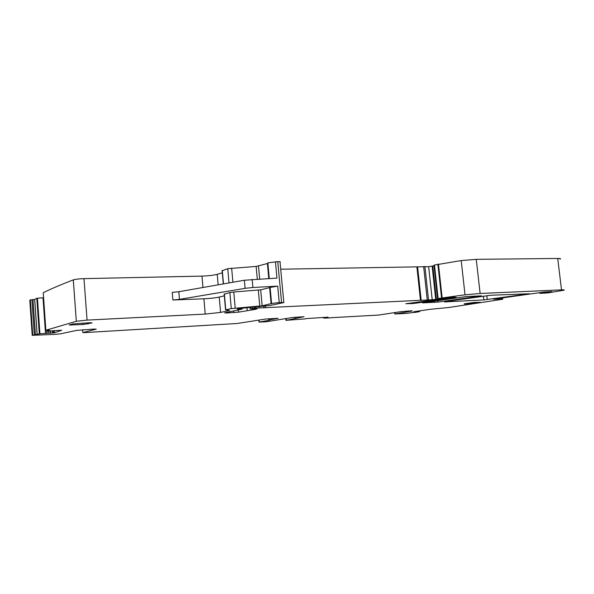 <?xml version="1.0" encoding="UTF-8"?>
<svg xmlns="http://www.w3.org/2000/svg" width="594" height="594" viewBox="0 0 594 594"><rect width="100%" height="100%" fill="white"/><g stroke="black" fill="none" stroke-linecap="round" stroke-linejoin="round"><path stroke-width="0.89" d="M330.041 317.775L378.541 315.072L401.559 311.56L412.191 310.781M414.879 312.281L406.237 313.424L394.795 313.996L412.214 311.033M43.585 297.75L36.828 298.277L34.667 299.443L30.324 299.873L29.811 300.445M222.297 272.817L217.241 274.317C213.417 275.289 208.331 275.883 201.975 276.106L83.984 278.638C79.091 278.801 75.535 279.225 73.314 279.893L73.292 279.9C60.922 284.63 50.898 288.907 43.236 292.723L45.872 330.249L49.413 330.205L47.423 331.081L61.628 330.234M268.785 278.534L267.397 263.521L256.148 266.431L227.754 268.696L222.119 270.767M283.806 302.346L280.041 262.103C280.762 261.739 279.997 261.59 277.754 261.65L267.835 262.845L267.582 263.35M434.266 265.756L428.645 266.661L280.71 269.216M268.443 269.424L268.065 269.431M559.994 259.207C561.144 258.694 560.38 258.442 557.714 258.457L476.269 259.34L461.204 260.573L434.192 265.095M330.056 317.894L323.648 318.132L324.925 317.797L324.888 317.344M414.894 312.459L419.795 311.56L418.042 311.538L417.998 311.115M501.343 298.025L501.462 299.027L502.762 299.176L501.18 299.48L448.477 307.543L430.539 309.259L413.662 311.753L418.042 311.538M501.462 299.027L493.406 299.176L543.324 292.151L551.856 291.557L545.173 292.656L545.084 291.914M540.733 292.56L540.822 293.325L545.173 292.656M540.822 293.325L548.076 292.879L563.751 290.251C564.924 289.894 564.174 289.768 561.516 289.872L480.123 293.488L465.02 294.81L437.83 298.537L454.603 297.171L456.229 297.416L453.994 297.839L413.216 303.512L405.806 303.734L449.346 297.869L432.224 299.762L255.821 308.108L250.245 308.902L257.076 308.843L255.494 309.34L238.498 312.147L226.329 313.016L224.651 312.852L242.129 309.103L237.184 309.051L240.087 308.42L270.144 305.464L283.828 302.584L279.232 302.539L271.592 303.497L262.147 305.836L231.281 308.59L225.549 309.853L229.529 310.476L220.567 312.422L205.234 314.092L87.066 320.107L76.344 321.272L45.872 330.249M224.317 295.805L219.223 297.074C215.384 297.906 210.283 298.478 203.92 298.789L172.884 300L172.253 292.374L178.831 291.736L244.379 280.234L276.953 278.111L275.43 261.754M252.146 279.403L252.881 287.503L277.695 286.108L269.81 287.511M271.131 303.928L269.624 287.644L260.677 289.82L262.147 305.836M224.176 294.23L229.856 292.523L233.769 291.996L260.677 289.82M37.444 298.188L39.924 333.806L54.477 332.766L61.635 330.309M39.924 333.806L32.217 335.328L55.613 334.318L60.818 333.776L76.381 330.427L94.06 329.061L96.228 329.165L82.804 332.573L84.073 332.625L237.288 323.492L265.563 319.037L278.163 318.287L269.008 319.973L268.889 318.726M30.324 299.873L32.752 335.098M83.576 329.67L82.611 330.004M269.669 320.055L269.008 319.973M269.676 320.166L259.029 322.111L266.216 321.77L292.627 317.486L304.024 316.713L286.464 320.292L286.308 318.622M305.613 318.859L286.464 320.292M305.583 318.644L328.066 317.159M324.925 317.797L328.088 317.419M483.412 296.109L483.843 299.918L529.38 293.755L490.741 295.263L444.527 301.67M483.843 299.918L444.55 301.915M470.144 302.881L470.233 303.683L480.383 302.309L474.472 302.413L464.233 303.809M470.233 303.683L464.256 304.009M89.716 322.742L73.04 323.908L69.097 325L82.974 324.539L92.129 322.906L89.716 322.742M88.053 323.982L87.964 322.832L88.053 323.982M438.038 302.086L481.43 295.842L465.852 296.606L422.624 302.888L438.038 302.086L437.867 300.557M252.881 287.503L245.107 288.328L179.47 299.369L172.884 300M395.27 313.899L395.129 312.578M419.691 310.862L419.765 311.546M418.087 311.538L418.042 311.108M417.434 311.575L417.389 311.204M541.089 292.5L541.179 293.258M544.067 292.048L544.163 292.805M557.714 258.457L561.516 289.872M476.269 259.34L480.123 293.488M461.204 260.573L465.02 294.81M438.446 264.07L442.129 297.809M437.875 264.182L441.55 297.898M434.474 264.924L438.12 298.478M453.927 297.2L453.994 297.839M416.773 302.376L416.854 303.163M413.142 302.792L413.216 303.512M450.007 297.446L450.044 297.839M444.765 298.002L444.817 298.426M433.999 265.808L437.607 299.042M432.766 266.075L436.367 299.25M432.135 266.246L435.729 299.376M428.645 266.661L432.224 299.762M424.91 266.476L428.497 299.784M423.648 266.498L427.242 299.851M417.604 266.84L421.183 300.289M416.891 266.869L420.47 300.334M265.303 306.229L265.451 307.811M263.781 306.407L263.914 307.863M259.11 306.875L259.214 307.944M255.739 307.15L255.821 308.108M254.395 307.254L254.484 308.204M252.227 307.432L252.316 308.464M250.26 307.588L250.371 308.873M255.442 308.821L255.494 309.34M246.993 307.848L247.238 310.573M238.298 309.927L238.498 312.147M233.591 310.929L233.746 312.644M226.284 312.496L226.329 313.016M241.305 308.234L241.372 308.999M277.754 261.65L281.556 302.391M277.695 286.108L279.232 302.539M258.308 290.139L259.771 306.133M233.769 291.996L235.202 308.1M229.856 292.523L231.281 308.59M224.361 293.911L225.757 309.808M219.223 297.074L220.567 312.422M203.92 298.789L205.234 314.092M83.984 278.638L87.066 320.107M201.975 276.106L202.955 287.503M73.292 279.9L76.322 321.28L73.314 279.893M47.008 330.249L47.06 331.058M54.537 332.751L54.388 330.732M53.408 332.937L53.26 330.828M52.584 333.034L52.435 330.88M50.661 333.197L50.505 330.955M50.408 333.212L50.252 330.969M48.805 333.271L48.649 331.029M47.075 333.249L46.867 330.264M46.844 333.256L46.636 330.271M45.612 333.331L43.117 297.765M45.5 333.338L43.006 297.772M36.806 298.285L39.286 333.887M34.704 299.428L37.147 334.667M32.989 299.651L35.425 334.86M31.913 299.695L34.348 334.934M29.797 300.208L32.217 335.328M82.603 329.922L82.804 332.573L82.596 329.922M259.207 322.074L259.036 320.255M295.307 318.436L295.188 317.218M325.705 317.671L325.668 317.3M325.519 317.693L325.482 317.307M324.97 317.79L324.925 317.337M323.582 317.419L323.656 318.124L323.582 317.419M486.805 295.649L487.251 299.591M474.242 303.267L474.146 302.435M82.87 323.099L82.974 324.539M71.636 325.148L71.577 324.317M434.318 301.076L434.466 302.435M258.509 266.09L259.689 279.009M256.148 266.431L257.306 279.135M231.653 268.132L232.907 282.247M227.754 268.696L229.009 282.93M222.29 270.344L223.478 283.902M217.241 274.317L218.154 284.838M244.379 280.234L245.107 288.328M178.831 291.736L179.47 299.369M394.795 313.996L394.654 312.652M419.72 310.855L419.795 311.546M502.613 297.846L502.747 299.005M539.835 292.694L539.931 293.51M434.184 265.006L437.83 298.537M450.326 297.423L450.371 297.832M250.126 307.595L250.245 308.902M242.048 308.16L242.122 308.999M270.077 287.117L271.592 303.497M224.153 293.963L225.549 309.853M54.477 332.766L54.336 330.739M36.828 298.277L39.301 333.88M34.667 299.443L37.11 334.674M268.815 320.01L268.703 318.733M258.858 320.285L259.029 322.111M294.966 317.233L295.084 318.481M285.952 320.396L285.788 318.718M267.835 262.845L269.282 278.512M222.089 270.418L223.277 283.939"/></g></svg>
